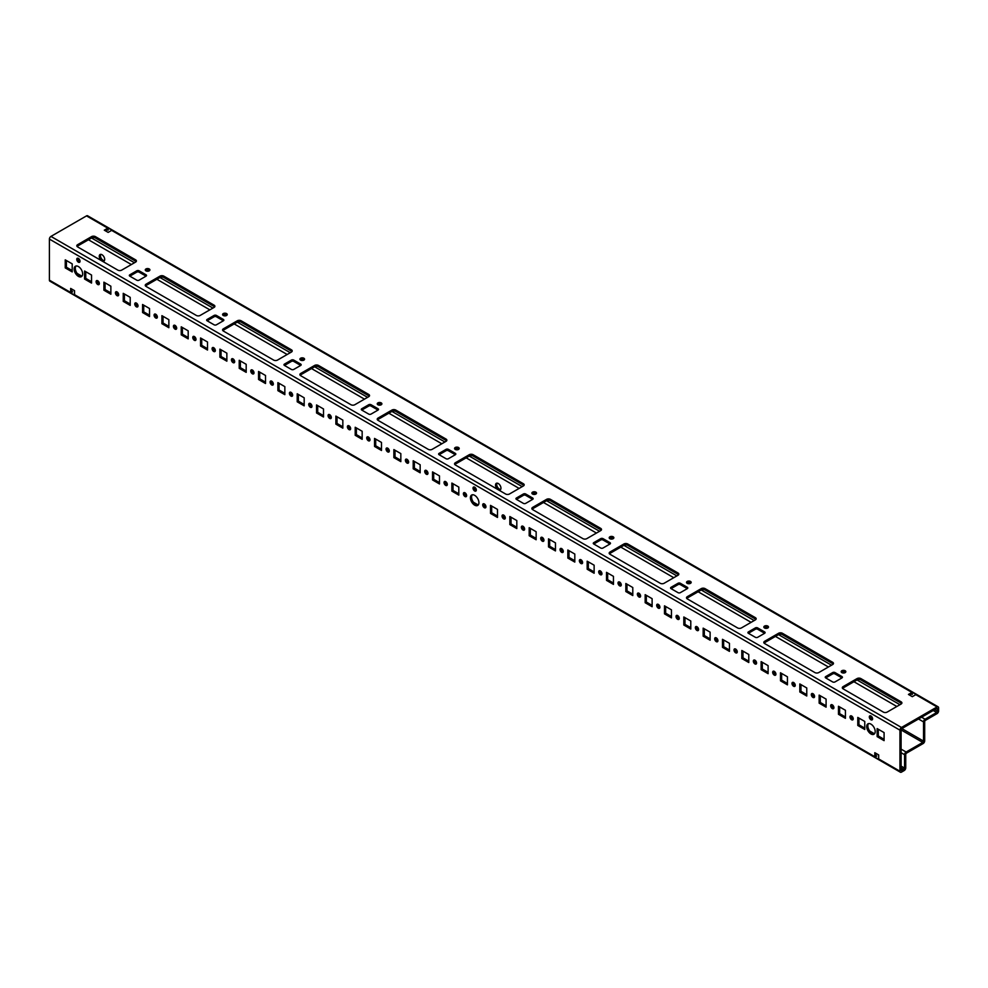 <?xml version="1.0" encoding="UTF-8"?>
<svg xmlns="http://www.w3.org/2000/svg" width="988" height="988" viewBox="0 0 988 988"><rect width="100%" height="100%" fill="white"/><g stroke="black" fill="none" stroke-linecap="round" stroke-linejoin="round"><path stroke-width="1.48" d="M901.871 770.554A1.099 0.63 -60 0 1 901.093 770.109L903.81 769.442L901.093 767.874M74.532 290.657L71.828 289.101L71.828 291.324A1.099 0.63 120 0 0 72.593 291.781L70.716 292.868L74.582 295.091A2.186 1.26 -60 0 1 74.532 294.671L74.532 290.657L70.667 288.422L70.667 292.448A2.186 1.26 120 0 0 70.716 292.868M936.661 708.507A1.099 0.63 -60 0 1 937.439 708.952L936.661 708.507L901.871 728.588L923.521 741.086L923.521 721.895L918.494 718.992M912.307 694.441L911.541 693.996A1.099 0.63 -60 0 1 912.307 694.441L912.307 692.267L916.172 694.49A2.186 1.26 120 0 0 915.79 694.663L912.307 696.676L908.441 694.441L911.924 692.427A2.186 1.26 -60 0 1 912.307 692.267M905.737 767.874L905.737 754.486A1.099 0.63 -60 0 1 906.515 753.14L923.138 743.544A2.186 1.26 120 0 0 924.682 740.864L924.682 721.672A1.099 0.63 -60 0 1 925.46 720.326L937.056 713.632A2.186 1.26 120 0 0 938.6 710.952L938.6 707.828A2.186 1.26 120 0 0 938.143 706.828A2.186 1.26 120 0 0 937.056 706.939L901.488 727.477A2.186 1.26 120 0 0 899.945 730.157L899.945 771.22A2.186 1.26 120 0 0 900.389 772.221A2.186 1.26 120 0 0 901.488 772.11L904.193 770.554A2.186 1.26 120 0 0 905.737 767.874M901.093 749.126L906.12 752.029L922.755 742.433L901.093 729.934L901.093 770.109M906.12 752.029A2.186 1.26 120 0 0 904.576 754.709L901.093 752.695M901.093 766.083L904.576 768.096L904.576 754.709M904.576 768.096A1.099 0.63 -60 0 1 903.81 769.442M901.093 729.934A1.099 0.63 -60 0 1 901.871 728.588M934.734 709.619L937.439 711.175L937.439 708.952M937.439 711.175A1.099 0.63 -60 0 1 936.661 712.521L933.191 710.508M921.594 717.202L925.064 719.215L936.661 712.521M925.064 719.215A2.186 1.26 120 0 0 923.521 721.895M923.521 741.086A1.099 0.63 -60 0 1 922.755 742.433M900.389 772.221L49.857 281.172A2.186 1.26 -60 0 1 49.4 280.172L70.667 292.448M899.945 730.157L49.4 239.096L49.4 280.172M49.4 239.096A2.186 1.26 -60 0 1 50.944 236.416L901.488 727.477M108.161 230.167L107.396 229.722A1.099 0.63 -60 0 1 108.161 230.167L108.161 227.993L112.027 230.229A2.186 1.26 120 0 0 111.644 230.389L108.161 232.402L104.296 230.167L107.778 228.166L86.512 215.89L50.944 236.416M86.512 215.89A2.186 1.26 -60 0 1 87.611 215.779L938.143 706.828M500.657 489.455A3.829 2.211 60 0 1 497.495 487.072A3.829 2.211 60 0 1 497.013 483.144M104.382 260.671A3.829 2.211 60 0 1 101.221 258.288A3.829 2.211 60 0 1 100.739 254.348M277.505 360.077L291.423 352.037A2.729 1.581 0 0 0 292.213 350.925A2.729 1.581 0 0 0 291.423 349.814L241.158 320.791A2.729 1.581 0 0 0 237.293 320.791L223.374 328.831A2.729 1.581 0 0 0 222.572 329.943A2.729 1.581 0 0 0 223.374 331.054L273.639 360.077A2.729 1.581 0 0 0 277.505 360.077M200.181 315.431L214.1 307.404A2.729 1.581 0 0 0 214.89 306.28A2.729 1.581 0 0 0 214.1 305.168L163.835 276.146A2.729 1.581 0 0 0 159.97 276.146L146.051 284.186A2.729 1.581 0 0 0 145.248 285.297A2.729 1.581 0 0 0 146.051 286.421L196.316 315.431A2.729 1.581 0 0 0 200.181 315.431M899.945 704.703L857.028 679.929L857.028 678.595L843.11 686.623A2.729 1.581 180 0 0 842.307 687.747A2.729 1.581 180 0 0 843.11 688.858L883.309 712.076A2.729 1.581 180 0 0 887.187 712.076L901.093 704.036A2.729 1.581 180 0 0 901.896 702.925A2.729 1.581 180 0 0 901.093 701.801L860.894 678.595L860.894 679.929A2.729 1.581 0 0 0 857.028 679.929L843.11 687.969A2.729 1.581 0 0 0 842.566 688.414M857.028 678.595A2.729 1.581 180 0 1 860.894 678.595M216.409 324.805L223.374 320.791L216.409 316.778A1.643 0.951 0 0 0 214.1 316.778L207.134 320.791L214.1 324.805A1.643 0.951 180 0 0 216.409 324.805M207.134 320.791A1.643 0.951 180 0 1 206.653 320.124A1.643 0.951 180 0 1 207.134 319.457L207.134 320.791M214.1 316.778L214.1 315.431L207.134 319.457M214.1 315.431A1.643 0.951 180 0 1 216.409 315.431L216.409 316.778M223.374 319.457A1.643 0.951 180 0 1 223.856 320.124A1.643 0.951 180 0 1 223.374 320.791L223.374 319.457L216.409 315.431M223.276 315.493A2.322 1.346 0 0 0 225.807 315.777A2.322 1.346 0 0 0 227.24 314.542A2.322 1.346 0 0 0 224.918 313.196A2.322 1.346 0 0 0 222.596 314.542A2.322 1.346 0 0 0 223.276 315.493M145.952 270.848A2.322 1.346 0 0 0 148.484 271.144A2.322 1.346 0 0 0 149.917 269.897A2.322 1.346 0 0 0 147.595 268.563A2.322 1.346 0 0 0 145.273 269.897A2.322 1.346 0 0 0 145.952 270.848M139.098 280.172L146.051 276.146L139.098 272.132A1.643 0.951 0 0 0 136.776 272.132L129.811 276.146L136.776 280.172A1.643 0.951 180 0 0 139.098 280.172M129.811 276.146A1.643 0.951 180 0 1 129.329 275.479A1.643 0.951 180 0 1 129.811 274.812L129.811 276.146M136.776 272.132L136.776 270.798L129.811 274.812M136.776 270.798A1.643 0.951 180 0 1 139.098 270.798L139.098 272.132M146.051 274.812A1.643 0.951 180 0 1 146.533 275.479A1.643 0.951 180 0 1 146.051 276.146L146.051 274.812L139.098 270.798M134.454 262.759L91.538 237.984L91.538 236.638L77.62 244.678A2.729 1.581 180 0 0 76.817 245.79A2.729 1.581 180 0 0 77.62 246.914L117.831 270.119A2.729 1.581 180 0 0 121.697 270.119L135.615 262.092A2.729 1.581 180 0 0 136.418 260.968A2.729 1.581 180 0 0 135.615 259.856L95.404 236.638L95.404 237.984A2.729 1.581 0 0 0 91.538 237.984L77.62 246.012A2.729 1.581 0 0 0 77.076 246.469M91.538 236.638A2.729 1.581 180 0 1 95.404 236.638M300.599 360.126A2.322 1.346 0 0 0 303.131 360.422A2.322 1.346 0 0 0 304.563 359.187A2.322 1.346 0 0 0 302.242 357.841A2.322 1.346 0 0 0 299.92 359.187A2.322 1.346 0 0 0 300.599 360.126M377.922 404.771A2.322 1.346 0 0 0 380.454 405.068A2.322 1.346 0 0 0 381.887 403.82A2.322 1.346 0 0 0 379.565 402.486A2.322 1.346 0 0 0 377.243 403.82A2.322 1.346 0 0 0 377.922 404.771M455.246 449.416A2.322 1.346 0 0 0 457.777 449.701A2.322 1.346 0 0 0 459.21 448.466A2.322 1.346 0 0 0 456.888 447.119A2.322 1.346 0 0 0 454.566 448.466A2.322 1.346 0 0 0 455.246 449.416M532.569 494.049A2.322 1.346 0 0 0 535.101 494.346A2.322 1.346 0 0 0 536.533 493.111A2.322 1.346 0 0 0 534.212 491.765A2.322 1.346 0 0 0 531.89 493.111A2.322 1.346 0 0 0 532.569 494.049M609.88 538.695A2.322 1.346 0 0 0 612.424 538.991A2.322 1.346 0 0 0 613.857 537.744A2.322 1.346 0 0 0 611.535 536.41A2.322 1.346 0 0 0 609.201 537.744A2.322 1.346 0 0 0 609.88 538.695M687.203 583.34A2.322 1.346 0 0 0 689.735 583.624A2.322 1.346 0 0 0 691.18 582.389A2.322 1.346 0 0 0 688.846 581.043A2.322 1.346 0 0 0 686.524 582.389A2.322 1.346 0 0 0 687.203 583.34M764.527 627.985A2.322 1.346 0 0 0 767.059 628.269A2.322 1.346 0 0 0 768.491 627.034A2.322 1.346 0 0 0 766.169 625.688A2.322 1.346 0 0 0 763.848 627.034A2.322 1.346 0 0 0 764.527 627.985M841.85 672.618A2.322 1.346 0 0 0 844.382 672.914A2.322 1.346 0 0 0 845.814 671.667A2.322 1.346 0 0 0 843.493 670.333A2.322 1.346 0 0 0 841.171 671.667A2.322 1.346 0 0 0 841.85 672.618M284.458 365.437L291.423 369.45A1.643 0.951 180 0 0 293.732 369.45L300.698 365.437L293.732 361.41A1.643 0.951 0 0 0 291.423 361.41L284.458 365.437A1.643 0.951 180 0 1 283.976 364.757A1.643 0.951 180 0 1 284.458 364.09L284.458 365.437M291.423 361.41L291.423 360.077L284.458 364.09M291.423 360.077A1.643 0.951 180 0 1 293.732 360.077L293.732 361.41M300.698 364.09A1.643 0.951 180 0 1 301.179 364.757A1.643 0.951 180 0 1 300.698 365.437L300.698 364.09L293.732 360.077M361.781 410.069L368.734 414.096A1.643 0.951 180 0 0 371.056 414.096L378.021 410.069L371.056 406.056A1.643 0.951 0 0 0 368.734 406.056L361.781 410.069A1.643 0.951 180 0 1 361.299 409.403A1.643 0.951 180 0 1 361.781 408.736L361.781 410.069M368.734 406.056L368.734 404.722L361.781 408.736M368.734 404.722A1.643 0.951 180 0 1 371.056 404.722L371.056 406.056M378.021 408.736A1.643 0.951 180 0 1 378.503 409.403A1.643 0.951 180 0 1 378.021 410.069L378.021 408.736L371.056 404.722M439.104 454.715L446.057 458.728A1.643 0.951 180 0 0 448.379 458.728L455.345 454.715L448.379 450.701A1.643 0.951 0 0 0 446.057 450.701L439.104 454.715A1.643 0.951 180 0 1 438.623 454.048A1.643 0.951 180 0 1 439.104 453.381L439.104 454.715M446.057 450.701L446.057 449.355L439.104 453.381M446.057 449.355A1.643 0.951 180 0 1 448.379 449.355L448.379 450.701M455.345 453.381A1.643 0.951 180 0 1 455.814 454.048A1.643 0.951 180 0 1 455.345 454.715L455.345 453.381L448.379 449.355M516.428 499.36L523.381 503.374A1.643 0.951 180 0 0 525.702 503.374L532.656 499.36L525.702 495.334A1.643 0.951 0 0 0 523.381 495.334L516.428 499.36A1.643 0.951 180 0 1 515.946 498.693A1.643 0.951 180 0 1 516.428 498.014L516.428 499.36M523.381 495.334L523.381 494L516.428 498.014M523.381 494A1.643 0.951 180 0 1 525.702 494L525.702 495.334M532.656 498.014A1.643 0.951 180 0 1 533.137 498.693A1.643 0.951 180 0 1 532.656 499.36L532.656 498.014L525.702 494M593.751 543.993L600.704 548.019A1.643 0.951 180 0 0 603.026 548.019L609.979 543.993L603.026 539.979A1.643 0.951 0 0 0 600.704 539.979L593.751 543.993A1.643 0.951 180 0 1 593.269 543.326A1.643 0.951 180 0 1 593.751 542.659L593.751 543.993M600.704 539.979L600.704 538.645L593.751 542.659M600.704 538.645A1.643 0.951 180 0 1 603.026 538.645L603.026 539.979M609.979 542.659A1.643 0.951 180 0 1 610.461 543.326A1.643 0.951 180 0 1 609.979 543.993L609.979 542.659L603.026 538.645M671.062 588.638L678.027 592.652A1.643 0.951 180 0 0 680.349 592.652L687.302 588.638L680.349 584.624A1.643 0.951 0 0 0 678.027 584.624L671.062 588.638A1.643 0.951 180 0 1 670.58 587.971A1.643 0.951 180 0 1 671.062 587.304L671.062 588.638M678.027 584.624L678.027 583.278L671.062 587.304M678.027 583.278A1.643 0.951 180 0 1 680.349 583.278L680.349 584.624M687.302 587.304A1.643 0.951 180 0 1 687.784 587.971A1.643 0.951 180 0 1 687.302 588.638L687.302 587.304L680.349 583.278M748.385 633.283L755.351 637.297A1.643 0.951 180 0 0 757.673 637.297L764.626 633.283L757.673 629.257A1.643 0.951 0 0 0 755.351 629.257L748.385 633.283A1.643 0.951 180 0 1 747.904 632.616A1.643 0.951 180 0 1 748.385 631.937L748.385 633.283M755.351 629.257L755.351 627.923L748.385 631.937M755.351 627.923A1.643 0.951 180 0 1 757.673 627.923L757.673 629.257M764.626 631.937A1.643 0.951 180 0 1 765.107 632.616A1.643 0.951 180 0 1 764.626 633.283L764.626 631.937L757.673 627.923M825.709 677.916L832.674 681.942A1.643 0.951 180 0 0 834.984 681.942L841.949 677.916L834.984 673.902A1.643 0.951 0 0 0 832.674 673.902L825.709 677.916A1.643 0.951 180 0 1 825.227 677.249A1.643 0.951 180 0 1 825.709 676.582L825.709 677.916M832.674 673.902L832.674 672.569L825.709 676.582M832.674 672.569A1.643 0.951 180 0 1 834.984 672.569L834.984 673.902M841.949 676.582A1.643 0.951 180 0 1 842.431 677.249A1.643 0.951 180 0 1 841.949 677.916L841.949 676.582L834.984 672.569M350.95 404.722A2.729 1.581 0 0 0 354.816 404.722L368.734 396.682A2.729 1.581 0 0 0 369.537 395.571A2.729 1.581 0 0 0 368.734 394.447L318.482 365.437A2.729 1.581 0 0 0 314.616 365.437L300.698 373.464A2.729 1.581 0 0 0 299.895 374.588A2.729 1.581 0 0 0 300.698 375.699L350.95 404.722M428.273 449.355A2.729 1.581 0 0 0 432.139 449.355L446.057 441.327A2.729 1.581 0 0 0 446.86 440.203A2.729 1.581 0 0 0 446.057 439.092L395.805 410.069A2.729 1.581 0 0 0 391.94 410.069L378.021 418.109A2.729 1.581 0 0 0 377.218 419.221A2.729 1.581 0 0 0 378.021 420.345L428.273 449.355M505.597 494A2.729 1.581 0 0 0 509.462 494L523.381 485.96A2.729 1.581 0 0 0 524.183 484.849A2.729 1.581 0 0 0 523.381 483.737L473.129 454.715A2.729 1.581 0 0 0 469.263 454.715L455.345 462.755A2.729 1.581 0 0 0 454.542 463.866A2.729 1.581 0 0 0 455.345 464.978L505.597 494M582.92 538.645A2.729 1.581 0 0 0 586.786 538.645L600.704 530.605A2.729 1.581 0 0 0 601.507 529.494A2.729 1.581 0 0 0 600.704 528.37L550.44 499.36A2.729 1.581 0 0 0 546.574 499.36L532.656 507.387A2.729 1.581 0 0 0 531.865 508.511A2.729 1.581 0 0 0 532.656 509.623L582.92 538.645M660.243 583.278A2.729 1.581 0 0 0 664.109 583.278L678.027 575.251A2.729 1.581 0 0 0 678.83 574.127A2.729 1.581 0 0 0 678.027 573.015L627.763 543.993A2.729 1.581 0 0 0 623.897 543.993L609.979 552.033A2.729 1.581 0 0 0 609.176 553.144A2.729 1.581 0 0 0 609.979 554.268L660.243 583.278M737.567 627.923A2.729 1.581 0 0 0 741.432 627.923L755.351 619.884A2.729 1.581 0 0 0 756.153 618.772A2.729 1.581 0 0 0 755.351 617.661L705.086 588.638A2.729 1.581 0 0 0 701.221 588.638L687.302 596.678A2.729 1.581 0 0 0 686.499 597.789A2.729 1.581 0 0 0 687.302 598.901L737.567 627.923M814.89 672.569A2.729 1.581 0 0 0 818.756 672.569L832.674 664.529A2.729 1.581 0 0 0 833.464 663.417A2.729 1.581 0 0 0 832.674 662.293L782.41 633.283A2.729 1.581 0 0 0 778.544 633.283L764.626 641.311A2.729 1.581 0 0 0 763.823 642.435A2.729 1.581 0 0 0 764.626 643.546L814.89 672.569M474.672 490.987A2.322 1.346 -120 0 0 475.833 491.098A2.322 1.346 -120 0 0 475.833 488.418A2.322 1.346 -120 0 0 473.511 487.072A2.322 1.346 -120 0 0 473.153 488.937A2.322 1.346 -120 0 0 474.672 490.987M78.398 262.203A2.322 1.346 -120 0 0 79.559 262.314A2.322 1.346 -120 0 0 79.559 259.634A2.322 1.346 -120 0 0 77.237 258.288A2.322 1.346 -120 0 0 76.879 260.153A2.322 1.346 -120 0 0 78.398 262.203M870.947 733.948A6.014 3.47 -120 0 0 873.948 734.245A6.014 3.47 -120 0 0 873.948 727.304A6.014 3.47 -120 0 0 867.933 723.834A6.014 3.47 -120 0 0 867.019 728.65A6.014 3.47 -120 0 0 870.947 733.948M474.672 505.164A6.014 3.47 -120 0 0 477.673 505.461A6.014 3.47 -120 0 0 477.673 498.508A6.014 3.47 -120 0 0 471.659 495.037A6.014 3.47 -120 0 0 470.745 499.866A6.014 3.47 -120 0 0 474.672 505.164M78.398 276.368A6.014 3.47 -120 0 0 81.399 276.677A6.014 3.47 -120 0 0 81.399 269.724A6.014 3.47 -120 0 0 75.384 266.254A6.014 3.47 -120 0 0 74.471 271.07A6.014 3.47 -120 0 0 78.398 276.368M91.538 275.034L84.585 271.021L84.585 279.048L91.538 283.074L91.538 275.034M72.21 263.87L65.245 259.856L65.245 267.896L72.21 271.91L72.21 263.87M97.726 284.495A2.297 1.321 -120 0 0 98.874 284.618A2.297 1.321 -120 0 0 98.874 281.963A2.297 1.321 -120 0 0 96.577 280.629A2.297 1.321 -120 0 0 96.231 282.469A2.297 1.321 -120 0 0 97.726 284.495M878.678 754.931L874.812 752.695L874.812 756.709A2.186 1.26 120 0 0 874.862 757.129L878.727 759.364A2.186 1.26 -60 0 1 878.678 758.945L878.678 754.931L875.973 753.362L875.973 755.598A1.099 0.63 120 0 0 876.739 756.042L874.862 757.129M117.053 295.659A2.297 1.321 -120 0 0 118.202 295.77A2.297 1.321 -120 0 0 118.202 293.115A2.297 1.321 -120 0 0 115.905 291.793A2.297 1.321 -120 0 0 115.559 293.634A2.297 1.321 -120 0 0 117.053 295.659M136.381 306.823A2.297 1.321 -120 0 0 137.53 306.935A2.297 1.321 -120 0 0 137.53 304.279A2.297 1.321 -120 0 0 135.245 302.958A2.297 1.321 -120 0 0 134.887 304.798A2.297 1.321 -120 0 0 136.381 306.823M155.721 317.975A2.297 1.321 -120 0 0 156.87 318.099A2.297 1.321 -120 0 0 156.87 315.444A2.297 1.321 -120 0 0 154.573 314.11A2.297 1.321 -120 0 0 154.214 315.95A2.297 1.321 -120 0 0 155.721 317.975M175.049 329.14A2.297 1.321 -120 0 0 176.197 329.251A2.297 1.321 -120 0 0 176.197 326.596A2.297 1.321 -120 0 0 173.9 325.274A2.297 1.321 -120 0 0 173.542 327.114A2.297 1.321 -120 0 0 175.049 329.14M194.377 340.304A2.297 1.321 -120 0 0 195.525 340.415A2.297 1.321 -120 0 0 195.525 337.76A2.297 1.321 -120 0 0 193.228 336.439A2.297 1.321 -120 0 0 192.882 338.279A2.297 1.321 -120 0 0 194.377 340.304M213.704 351.456A2.297 1.321 -120 0 0 214.853 351.58A2.297 1.321 -120 0 0 214.853 348.925A2.297 1.321 -120 0 0 212.556 347.591A2.297 1.321 -120 0 0 212.21 349.431A2.297 1.321 -120 0 0 213.704 351.456M233.044 362.621A2.297 1.321 -120 0 0 234.193 362.732A2.297 1.321 -120 0 0 234.193 360.077A2.297 1.321 -120 0 0 231.896 358.755A2.297 1.321 -120 0 0 231.538 360.595A2.297 1.321 -120 0 0 233.044 362.621M252.372 373.785A2.297 1.321 -120 0 0 253.521 373.896A2.297 1.321 -120 0 0 253.521 371.241A2.297 1.321 -120 0 0 251.224 369.92A2.297 1.321 -120 0 0 250.866 371.76A2.297 1.321 -120 0 0 252.372 373.785M271.7 384.937A2.297 1.321 -120 0 0 272.849 385.061A2.297 1.321 -120 0 0 272.849 382.405A2.297 1.321 -120 0 0 270.551 381.072A2.297 1.321 -120 0 0 270.206 382.912A2.297 1.321 -120 0 0 271.7 384.937M291.028 396.102A2.297 1.321 -120 0 0 292.176 396.213A2.297 1.321 -120 0 0 292.176 393.57A2.297 1.321 -120 0 0 289.879 392.236A2.297 1.321 -120 0 0 289.533 394.076A2.297 1.321 -120 0 0 291.028 396.102M310.356 407.266A2.297 1.321 -120 0 0 311.504 407.377A2.297 1.321 -120 0 0 311.504 404.722A2.297 1.321 -120 0 0 309.207 403.4A2.297 1.321 -120 0 0 308.861 405.241A2.297 1.321 -120 0 0 310.356 407.266M329.696 418.418A2.297 1.321 -120 0 0 330.844 418.541A2.297 1.321 -120 0 0 330.844 415.886A2.297 1.321 -120 0 0 328.547 414.552A2.297 1.321 -120 0 0 328.189 416.393A2.297 1.321 -120 0 0 329.696 418.418M349.023 429.582A2.297 1.321 -120 0 0 350.172 429.694A2.297 1.321 -120 0 0 350.172 427.051A2.297 1.321 -120 0 0 347.875 425.717A2.297 1.321 -120 0 0 347.517 427.557A2.297 1.321 -120 0 0 349.023 429.582M368.351 440.747A2.297 1.321 -120 0 0 369.5 440.858A2.297 1.321 -120 0 0 369.5 438.203A2.297 1.321 -120 0 0 367.203 436.881A2.297 1.321 -120 0 0 366.857 438.721A2.297 1.321 -120 0 0 368.351 440.747M387.679 451.899A2.297 1.321 -120 0 0 388.827 452.022A2.297 1.321 -120 0 0 388.827 449.367A2.297 1.321 -120 0 0 386.53 448.046A2.297 1.321 -120 0 0 386.185 449.886A2.297 1.321 -120 0 0 387.679 451.899M407.019 463.063A2.297 1.321 -120 0 0 408.155 463.174A2.297 1.321 -120 0 0 408.155 460.531A2.297 1.321 -120 0 0 405.87 459.198A2.297 1.321 -120 0 0 405.512 461.038A2.297 1.321 -120 0 0 407.019 463.063M426.347 474.228A2.297 1.321 -120 0 0 427.495 474.339A2.297 1.321 -120 0 0 427.495 471.684A2.297 1.321 -120 0 0 425.198 470.362A2.297 1.321 -120 0 0 424.84 472.202A2.297 1.321 -120 0 0 426.347 474.228M445.674 485.38A2.297 1.321 -120 0 0 446.823 485.503A2.297 1.321 -120 0 0 446.823 482.848A2.297 1.321 -120 0 0 444.526 481.526A2.297 1.321 -120 0 0 444.168 483.367A2.297 1.321 -120 0 0 445.674 485.38M465.002 496.544A2.297 1.321 -120 0 0 466.151 496.655A2.297 1.321 -120 0 0 466.151 494.012A2.297 1.321 -120 0 0 463.854 492.679A2.297 1.321 -120 0 0 463.508 494.519A2.297 1.321 -120 0 0 465.002 496.544M484.33 507.709A2.297 1.321 -120 0 0 485.479 507.82A2.297 1.321 -120 0 0 485.479 505.164A2.297 1.321 -120 0 0 483.181 503.843A2.297 1.321 -120 0 0 482.836 505.683A2.297 1.321 -120 0 0 484.33 507.709M503.67 518.861A2.297 1.321 -120 0 0 504.819 518.984A2.297 1.321 -120 0 0 504.819 516.329A2.297 1.321 -120 0 0 502.522 515.007A2.297 1.321 -120 0 0 502.163 516.848A2.297 1.321 -120 0 0 503.67 518.861M522.998 530.025A2.297 1.321 -120 0 0 524.146 530.136A2.297 1.321 -120 0 0 524.146 527.493A2.297 1.321 -120 0 0 521.849 526.159A2.297 1.321 -120 0 0 521.491 528A2.297 1.321 -120 0 0 522.998 530.025M542.326 541.189A2.297 1.321 -120 0 0 543.474 541.301A2.297 1.321 -120 0 0 543.474 538.645A2.297 1.321 -120 0 0 541.177 537.324A2.297 1.321 -120 0 0 540.831 539.164A2.297 1.321 -120 0 0 542.326 541.189M561.653 552.341A2.297 1.321 -120 0 0 562.802 552.465A2.297 1.321 -120 0 0 562.802 549.81A2.297 1.321 -120 0 0 560.505 548.488A2.297 1.321 -120 0 0 560.159 550.328A2.297 1.321 -120 0 0 561.653 552.341M580.981 563.506A2.297 1.321 -120 0 0 582.13 563.617A2.297 1.321 -120 0 0 582.13 560.974A2.297 1.321 -120 0 0 579.845 559.64A2.297 1.321 -120 0 0 579.487 561.48A2.297 1.321 -120 0 0 580.981 563.506M600.321 574.67A2.297 1.321 -120 0 0 601.47 574.781A2.297 1.321 -120 0 0 601.47 572.126A2.297 1.321 -120 0 0 599.173 570.805A2.297 1.321 -120 0 0 598.814 572.645A2.297 1.321 -120 0 0 600.321 574.67M619.649 585.822A2.297 1.321 -120 0 0 620.797 585.946A2.297 1.321 -120 0 0 620.797 583.291A2.297 1.321 -120 0 0 618.5 581.969A2.297 1.321 -120 0 0 618.142 583.809A2.297 1.321 -120 0 0 619.649 585.822M638.977 596.987A2.297 1.321 -120 0 0 640.125 597.098A2.297 1.321 -120 0 0 640.125 594.455A2.297 1.321 -120 0 0 637.828 593.121A2.297 1.321 -120 0 0 637.482 594.961A2.297 1.321 -120 0 0 638.977 596.987M658.304 608.151A2.297 1.321 -120 0 0 659.453 608.262A2.297 1.321 -120 0 0 659.453 605.607A2.297 1.321 -120 0 0 657.156 604.286A2.297 1.321 -120 0 0 656.81 606.126A2.297 1.321 -120 0 0 658.304 608.151M677.645 619.303A2.297 1.321 -120 0 0 678.793 619.427A2.297 1.321 -120 0 0 678.793 616.771A2.297 1.321 -120 0 0 676.496 615.45A2.297 1.321 -120 0 0 676.138 617.29A2.297 1.321 -120 0 0 677.645 619.303M696.972 630.468A2.297 1.321 -120 0 0 698.121 630.579A2.297 1.321 -120 0 0 698.121 627.936A2.297 1.321 -120 0 0 695.824 626.602A2.297 1.321 -120 0 0 695.466 628.442A2.297 1.321 -120 0 0 696.972 630.468M716.3 641.632A2.297 1.321 -120 0 0 717.449 641.743A2.297 1.321 -120 0 0 717.449 639.088A2.297 1.321 -120 0 0 715.151 637.766A2.297 1.321 -120 0 0 714.806 639.606A2.297 1.321 -120 0 0 716.3 641.632M735.628 652.784A2.297 1.321 -120 0 0 736.776 652.907A2.297 1.321 -120 0 0 736.776 650.252A2.297 1.321 -120 0 0 734.479 648.931A2.297 1.321 -120 0 0 734.133 650.771A2.297 1.321 -120 0 0 735.628 652.784M754.956 663.948A2.297 1.321 -120 0 0 756.104 664.06A2.297 1.321 -120 0 0 756.104 661.417A2.297 1.321 -120 0 0 753.807 660.083A2.297 1.321 -120 0 0 753.461 661.923A2.297 1.321 -120 0 0 754.956 663.948M774.296 675.113A2.297 1.321 -120 0 0 775.444 675.224A2.297 1.321 -120 0 0 775.444 672.569A2.297 1.321 -120 0 0 773.147 671.247A2.297 1.321 -120 0 0 772.789 673.087A2.297 1.321 -120 0 0 774.296 675.113M793.623 686.265A2.297 1.321 -120 0 0 794.772 686.388A2.297 1.321 -120 0 0 794.772 683.733A2.297 1.321 -120 0 0 792.475 682.412A2.297 1.321 -120 0 0 792.117 684.252A2.297 1.321 -120 0 0 793.623 686.265M812.951 697.429A2.297 1.321 -120 0 0 814.1 697.54A2.297 1.321 -120 0 0 814.1 694.897A2.297 1.321 -120 0 0 811.803 693.564A2.297 1.321 -120 0 0 811.457 695.404A2.297 1.321 -120 0 0 812.951 697.429M832.279 708.594A2.297 1.321 -120 0 0 833.427 708.705A2.297 1.321 -120 0 0 833.427 706.05A2.297 1.321 -120 0 0 831.13 704.728A2.297 1.321 -120 0 0 830.785 706.568A2.297 1.321 -120 0 0 832.279 708.594M851.619 719.746A2.297 1.321 -120 0 0 852.755 719.869A2.297 1.321 -120 0 0 852.755 717.214A2.297 1.321 -120 0 0 850.47 715.892A2.297 1.321 -120 0 0 850.112 717.733A2.297 1.321 -120 0 0 851.619 719.746M110.866 294.226L110.866 286.199L103.913 282.173L103.913 290.213L110.866 294.226M130.206 305.391L130.206 297.351L123.241 293.337L123.241 301.377L130.206 305.391M149.534 316.555L149.534 308.515L142.568 304.502L142.568 312.529L149.534 316.555M168.862 327.707L168.862 319.68L161.909 315.654L161.909 323.694L168.862 327.707M188.189 338.872L188.189 330.832L181.236 326.818L181.236 334.858L188.189 338.872M207.517 350.036L207.517 341.996L200.564 337.982L200.564 346.01L207.517 350.036M226.857 361.188L226.857 353.161L219.892 349.135L219.892 357.174L226.857 361.188M246.185 372.353L246.185 364.313L239.22 360.299L239.22 368.339L246.185 372.353M265.513 383.517L265.513 375.477L258.56 371.463L258.56 379.491L265.513 383.517M284.84 394.669L284.84 386.641L277.887 382.615L277.887 390.655L284.84 394.669M304.181 405.833L304.181 397.794L297.215 393.78L297.215 401.82L304.181 405.833M323.508 416.998L323.508 408.958L316.543 404.944L316.543 412.972L323.508 416.998M342.836 428.15L342.836 420.122L335.883 416.096L335.883 424.136L342.836 428.15M362.164 439.314L362.164 431.274L355.211 427.261L355.211 435.3L362.164 439.314M381.492 450.479L381.492 442.439L374.538 438.425L374.538 446.453L381.492 450.479M400.832 461.631L400.832 453.603L393.866 449.577L393.866 457.617L400.832 461.631M420.159 472.795L420.159 464.755L413.194 460.741L413.194 468.781L420.159 472.795M439.487 483.959L439.487 475.92L432.534 471.906L432.534 479.933L439.487 483.959M458.815 495.112L458.815 487.084L451.862 483.058L451.862 491.098L458.815 495.112M497.483 517.44L497.483 509.4L490.517 505.387L490.517 513.414L497.483 517.44M516.81 528.592L516.81 520.565L509.845 516.539L509.845 524.579L516.81 528.592M536.138 539.757L536.138 531.717L529.185 527.703L529.185 535.743L536.138 539.757M555.466 550.921L555.466 542.881L548.513 538.868L548.513 546.895L555.466 550.921M574.806 562.073L574.806 554.046L567.841 550.02L567.841 558.059L574.806 562.073M594.134 573.238L594.134 565.198L587.168 561.184L587.168 569.224L594.134 573.238M613.462 584.402L613.462 576.362L606.509 572.348L606.509 580.376L613.462 584.402M632.789 595.554L632.789 587.527L625.836 583.5L625.836 591.54L632.789 595.554M652.117 606.718L652.117 598.679L645.164 594.665L645.164 602.705L652.117 606.718M671.457 617.883L671.457 609.843L664.492 605.829L664.492 613.857L671.457 617.883M690.785 629.035L690.785 621.007L683.82 616.981L683.82 625.021L690.785 629.035M710.113 640.199L710.113 632.159L703.16 628.146L703.16 636.186L710.113 640.199M729.44 651.364L729.44 643.324L722.487 639.31L722.487 647.338L729.44 651.364M748.78 662.516L748.78 654.488L741.815 650.462L741.815 658.502L748.78 662.516M768.108 673.68L768.108 665.64L761.143 661.627L761.143 669.666L768.108 673.68M787.436 684.845L787.436 676.805L780.483 672.791L780.483 680.818L787.436 684.845M806.764 695.997L806.764 687.969L799.811 683.943L799.811 691.983L806.764 695.997M826.091 707.161L826.091 699.121L819.138 695.107L819.138 703.147L826.091 707.161M845.432 718.325L845.432 710.286L838.466 706.272L838.466 714.299L845.432 718.325M864.759 729.477L864.759 721.45L857.794 717.424L857.794 725.464L864.759 729.477M884.087 740.642L884.087 732.602L877.134 728.588L877.134 736.628L884.087 740.642M870.947 719.77A2.322 1.346 -120 0 0 872.108 719.894A2.322 1.346 -120 0 0 872.108 717.202A2.322 1.346 -120 0 0 869.786 715.868A2.322 1.346 -120 0 0 869.428 717.72A2.322 1.346 -120 0 0 870.947 719.77M498.211 489.739A3.829 2.211 60 0 1 495.741 486.368A3.829 2.211 60 0 1 496.334 483.317A3.829 2.211 60 0 1 498.248 483.515A3.829 2.211 60 0 1 500.755 486.886A3.829 2.211 60 0 1 500.163 489.949A3.829 2.211 60 0 1 498.285 489.776M101.937 260.956A3.829 2.211 60 0 1 99.467 257.572A3.829 2.211 60 0 1 100.06 254.534A3.829 2.211 60 0 1 101.974 254.719A3.829 2.211 60 0 1 104.481 258.09A3.829 2.211 60 0 1 103.888 261.165A3.829 2.211 60 0 1 102.011 260.993M291.954 351.592A2.729 1.581 0 0 0 291.423 351.148L241.158 322.125A2.729 1.581 0 0 0 237.293 322.125L223.374 330.165A2.729 1.581 0 0 0 222.831 330.61M214.643 306.947A2.729 1.581 0 0 0 214.1 306.502L163.835 277.492A2.729 1.581 0 0 0 159.97 277.492L146.051 285.52A2.729 1.581 0 0 0 145.508 285.977M901.636 703.592A2.729 1.581 0 0 0 901.093 703.147L860.894 679.929M107.396 229.722L105.457 230.834M911.541 693.996L909.602 695.107M226.931 315.209A2.322 1.346 0 0 0 226.561 314.937A2.322 1.346 0 0 0 222.905 315.209M149.608 270.576A2.322 1.346 0 0 0 149.237 270.292A2.322 1.346 0 0 0 145.582 270.576M136.159 261.647A2.729 1.581 0 0 0 135.615 261.19L95.404 237.984M304.255 359.854A2.322 1.346 0 0 0 303.884 359.57A2.322 1.346 0 0 0 300.228 359.854M381.578 404.5A2.322 1.346 0 0 0 381.207 404.216A2.322 1.346 0 0 0 377.552 404.5M458.901 449.132A2.322 1.346 0 0 0 458.531 448.861A2.322 1.346 0 0 0 454.875 449.132M536.225 493.778A2.322 1.346 0 0 0 535.854 493.494A2.322 1.346 0 0 0 532.199 493.778M613.548 538.423A2.322 1.346 0 0 0 613.178 538.139A2.322 1.346 0 0 0 609.51 538.423M690.859 583.056A2.322 1.346 0 0 0 690.489 582.784A2.322 1.346 0 0 0 686.833 583.056M768.182 627.701A2.322 1.346 0 0 0 767.812 627.417A2.322 1.346 0 0 0 764.156 627.701M845.506 672.346A2.322 1.346 0 0 0 845.135 672.062A2.322 1.346 0 0 0 841.48 672.346M369.277 396.237A2.729 1.581 0 0 0 368.734 395.793L318.482 366.77A2.729 1.581 0 0 0 314.616 366.77L300.698 374.81A2.729 1.581 0 0 0 300.154 375.255M446.601 440.883A2.729 1.581 0 0 0 446.057 440.426L395.805 411.416A2.729 1.581 0 0 0 391.94 411.416L378.021 419.443A2.729 1.581 0 0 0 377.478 419.9M523.924 485.516A2.729 1.581 0 0 0 523.381 485.071L473.129 456.048A2.729 1.581 0 0 0 469.263 456.048L455.345 464.088A2.729 1.581 0 0 0 454.801 464.533M601.247 530.161A2.729 1.581 0 0 0 600.704 529.716L550.44 500.694A2.729 1.581 0 0 0 546.574 500.694L532.656 508.734A2.729 1.581 0 0 0 532.124 509.178M678.571 574.806A2.729 1.581 0 0 0 678.027 574.349L627.763 545.339A2.729 1.581 0 0 0 623.897 545.339L609.979 553.366A2.729 1.581 0 0 0 609.435 553.823M755.894 619.439A2.729 1.581 0 0 0 755.351 618.994L705.086 589.984A2.729 1.581 0 0 0 701.221 589.984L687.302 598.012A2.729 1.581 0 0 0 686.759 598.456M833.217 664.084A2.729 1.581 0 0 0 832.674 663.64L782.41 634.617A2.729 1.581 0 0 0 778.544 634.617L764.626 642.657A2.729 1.581 0 0 0 764.082 643.102M474.24 487.01A2.322 1.346 -120 0 0 475.833 490.32A2.322 1.346 -120 0 0 476.253 490.493M77.966 258.226A2.322 1.346 -120 0 0 79.559 261.536A2.322 1.346 -120 0 0 79.979 261.709M868.576 723.587A6.014 3.47 -120 0 0 868.353 728.514A6.014 3.47 -120 0 0 872.108 733.281A6.014 3.47 -120 0 0 874.479 733.812M472.301 494.803A6.014 3.47 -120 0 0 472.079 499.718A6.014 3.47 -120 0 0 475.833 504.485A6.014 3.47 -120 0 0 478.204 505.029M76.027 266.019A6.014 3.47 -120 0 0 75.804 270.934A6.014 3.47 -120 0 0 79.559 275.701A6.014 3.47 -120 0 0 81.93 276.245M85.746 271.688L85.746 278.381L91.538 281.728M66.406 260.523L66.406 267.217L72.21 270.576M97.318 280.567A2.297 1.321 -120 0 0 98.886 283.828A2.297 1.321 -120 0 0 99.294 284.001M116.646 291.732A2.297 1.321 -120 0 0 118.214 294.992A2.297 1.321 -120 0 0 118.622 295.165M135.974 302.896A2.297 1.321 -120 0 0 137.542 306.144A2.297 1.321 -120 0 0 137.962 306.329M155.301 314.048A2.297 1.321 -120 0 0 156.882 317.309A2.297 1.321 -120 0 0 157.29 317.481M174.641 325.213A2.297 1.321 -120 0 0 176.21 328.473A2.297 1.321 -120 0 0 176.617 328.646M193.969 336.377A2.297 1.321 -120 0 0 195.538 339.625A2.297 1.321 -120 0 0 195.945 339.81M213.297 347.529A2.297 1.321 -120 0 0 214.865 350.789A2.297 1.321 -120 0 0 215.285 350.962M232.625 358.693A2.297 1.321 -120 0 0 234.193 361.954A2.297 1.321 -120 0 0 234.613 362.127M251.965 369.858A2.297 1.321 -120 0 0 253.533 373.106A2.297 1.321 -120 0 0 253.941 373.291M271.292 381.01A2.297 1.321 -120 0 0 272.861 384.27A2.297 1.321 -120 0 0 273.268 384.443M290.62 392.174A2.297 1.321 -120 0 0 292.189 395.435A2.297 1.321 -120 0 0 292.596 395.608M309.948 403.339A2.297 1.321 -120 0 0 311.516 406.587A2.297 1.321 -120 0 0 311.936 406.772M329.276 414.491A2.297 1.321 -120 0 0 330.856 417.751A2.297 1.321 -120 0 0 331.264 417.924M348.616 425.655A2.297 1.321 -120 0 0 350.184 428.916A2.297 1.321 -120 0 0 350.592 429.088M367.944 436.82A2.297 1.321 -120 0 0 369.512 440.068A2.297 1.321 -120 0 0 369.92 440.253M387.271 447.972A2.297 1.321 -120 0 0 388.84 451.232A2.297 1.321 -120 0 0 389.247 451.405M406.599 459.136A2.297 1.321 -120 0 0 408.168 462.396A2.297 1.321 -120 0 0 408.587 462.569M425.927 470.3A2.297 1.321 -120 0 0 427.508 473.548A2.297 1.321 -120 0 0 427.915 473.734M445.267 481.452A2.297 1.321 -120 0 0 446.835 484.713A2.297 1.321 -120 0 0 447.243 484.886M464.595 492.617A2.297 1.321 -120 0 0 466.163 495.877A2.297 1.321 -120 0 0 466.571 496.05M483.922 503.781A2.297 1.321 -120 0 0 485.491 507.029A2.297 1.321 -120 0 0 485.911 507.215M503.25 514.933A2.297 1.321 -120 0 0 504.831 518.194A2.297 1.321 -120 0 0 505.239 518.367M522.59 526.098A2.297 1.321 -120 0 0 524.159 529.358A2.297 1.321 -120 0 0 524.566 529.531M541.918 537.262A2.297 1.321 -120 0 0 543.486 540.51A2.297 1.321 -120 0 0 543.894 540.695M561.246 548.414A2.297 1.321 -120 0 0 562.814 551.675A2.297 1.321 -120 0 0 563.222 551.847M580.574 559.579A2.297 1.321 -120 0 0 582.142 562.839A2.297 1.321 -120 0 0 582.562 563.012M599.901 570.743A2.297 1.321 -120 0 0 601.482 574.003A2.297 1.321 -120 0 0 601.89 574.176M619.241 581.895A2.297 1.321 -120 0 0 620.81 585.155A2.297 1.321 -120 0 0 621.217 585.328M638.569 593.059A2.297 1.321 -120 0 0 640.138 596.32A2.297 1.321 -120 0 0 640.545 596.493M657.897 604.224A2.297 1.321 -120 0 0 659.465 607.484A2.297 1.321 -120 0 0 659.885 607.657M677.225 615.376A2.297 1.321 -120 0 0 678.793 618.636A2.297 1.321 -120 0 0 679.213 618.809M696.565 626.54A2.297 1.321 -120 0 0 698.133 629.801A2.297 1.321 -120 0 0 698.541 629.974M715.892 637.705A2.297 1.321 -120 0 0 717.461 640.965A2.297 1.321 -120 0 0 717.868 641.138M735.22 648.869A2.297 1.321 -120 0 0 736.789 652.117A2.297 1.321 -120 0 0 737.196 652.29M754.548 660.021A2.297 1.321 -120 0 0 756.116 663.281A2.297 1.321 -120 0 0 756.536 663.454M773.876 671.185A2.297 1.321 -120 0 0 775.457 674.446A2.297 1.321 -120 0 0 775.864 674.619M793.216 682.35A2.297 1.321 -120 0 0 794.784 685.598A2.297 1.321 -120 0 0 795.192 685.771M812.544 693.502A2.297 1.321 -120 0 0 814.112 696.762A2.297 1.321 -120 0 0 814.52 696.935M831.871 704.666A2.297 1.321 -120 0 0 833.44 707.927A2.297 1.321 -120 0 0 833.847 708.1M851.199 715.831A2.297 1.321 -120 0 0 852.768 719.079A2.297 1.321 -120 0 0 853.187 719.252M105.074 282.852L105.074 289.546L110.866 292.893M124.402 294.004L124.402 300.698L130.206 304.057M143.729 305.168L143.729 311.862L149.534 315.209M163.057 316.333L163.057 323.027L168.862 326.373M182.397 327.485L182.397 334.179L188.189 337.538M201.725 338.649L201.725 345.343L207.517 348.69M221.053 349.814L221.053 356.507L226.857 359.854M240.38 360.966L240.38 367.66L246.185 371.019M259.721 372.13L259.721 378.824L265.513 382.171M279.048 383.295L279.048 389.988L284.84 393.335M298.376 394.447L298.376 401.14L304.181 404.5M317.704 405.611L317.704 412.305L323.508 415.652M337.031 416.775L337.031 423.469L342.836 426.816M356.372 427.928L356.372 434.621L362.164 437.98M375.699 439.092L375.699 445.786L381.492 449.132M395.027 450.256L395.027 456.95L400.832 460.297M414.355 461.408L414.355 468.102L420.159 471.461M433.695 472.573L433.695 479.266L439.487 482.613M453.023 483.737L453.023 490.431L458.815 493.778M491.678 506.054L491.678 512.747L497.483 516.094M511.006 517.218L511.006 523.912L516.81 527.259M530.346 528.37L530.346 535.076L536.138 538.423M549.674 539.534L549.674 546.228L555.466 549.575M569.002 550.699L569.002 557.393L574.806 560.739M588.329 561.851L588.329 568.557L594.134 571.904M607.657 573.015L607.657 579.709L613.462 583.056M626.997 584.18L626.997 590.873L632.789 594.22M646.325 595.332L646.325 602.038L652.117 605.385M665.653 606.496L665.653 613.19L671.457 616.537M684.98 617.661L684.98 624.354L690.785 627.701M704.321 628.813L704.321 635.519L710.113 638.865M723.648 639.977L723.648 646.671L729.44 650.018M742.976 651.141L742.976 657.835L748.78 661.182M762.304 662.293L762.304 669L768.108 672.346M781.632 673.458L781.632 680.152L787.436 683.498M800.972 684.622L800.972 691.316L806.764 694.663M820.299 695.774L820.299 702.48L826.091 705.827M839.627 706.939L839.627 713.632L845.432 716.979M858.955 718.103L858.955 724.797L864.759 728.144M878.295 729.255L878.295 735.961L884.087 739.308M870.514 715.794A2.322 1.346 -120 0 0 872.108 719.103A2.322 1.346 -120 0 0 872.528 719.289M833.909 707.569L832.304 706.729M640.595 595.962L639.001 595.122M331.313 417.393L329.72 416.566M138.011 305.798L136.406 304.959M66.406 267.217L65.245 267.896M85.746 278.381L84.585 279.048M105.074 289.546L103.913 290.213M124.402 300.698L123.241 301.377M143.729 311.862L142.568 312.529M163.057 323.027L161.909 323.694M182.397 334.179L181.236 334.858M201.725 345.343L200.564 346.01M221.053 356.507L219.892 357.174M240.38 367.66L239.22 368.339M259.721 378.824L258.56 379.491M279.048 389.988L277.887 390.655M298.376 401.14L297.215 401.82M317.704 412.305L316.543 412.972M337.031 423.469L335.883 424.136M356.372 434.621L355.211 435.3M375.699 445.786L374.538 446.453M395.027 456.95L393.866 457.617M414.355 468.102L413.194 468.781M433.695 479.266L432.534 479.933M453.023 490.431L451.862 491.098M491.678 512.747L490.517 513.414M511.006 523.912L509.845 524.579M530.346 535.076L529.185 535.743M549.674 546.228L548.513 546.895M569.002 557.393L567.841 558.059M588.329 568.557L587.168 569.224M607.657 579.709L606.509 580.376M626.997 590.873L625.836 591.54M646.325 602.038L645.164 602.705M665.653 613.19L664.492 613.857M684.98 624.354L683.82 625.021M704.321 635.519L703.16 636.186M723.648 646.671L722.487 647.338M742.976 657.835L741.815 658.502M762.304 669L761.143 669.666M781.632 680.152L780.483 680.818M800.972 691.316L799.811 691.983M820.299 702.48L819.138 703.147M839.627 713.632L838.466 714.299M858.955 724.797L857.794 725.464M878.295 735.961L877.134 736.628M71.828 291.324L72.593 291.781M937.056 706.939L915.79 694.663M911.924 692.427L111.644 230.389M878.678 758.945L899.945 771.22M74.532 294.671L874.812 756.709M896.845 706.494L853.928 681.72M828.413 666.986L775.457 636.408M751.09 622.341L698.133 591.763M673.779 577.708L620.81 547.117M596.456 533.063L543.486 502.484M519.132 488.418L466.163 457.839M441.809 443.773L388.84 413.194M364.486 399.14L311.516 368.561M287.162 354.494L234.193 323.916M209.839 309.849L156.882 279.271M131.367 264.549L88.451 239.763M146.928 269.959L148.805 271.045M159.97 276.146L159.97 277.492L212.939 308.071M224.239 314.592L226.129 315.691M237.293 320.791L237.293 322.125L290.262 352.716M301.562 359.237L303.452 360.324M314.616 365.437L314.616 366.77L367.573 397.349M378.886 403.882L380.775 404.969M391.94 410.069L391.94 411.416L444.896 441.994M456.209 448.527L458.099 449.614M469.263 454.715L469.263 456.048L522.22 486.639M533.532 493.16L535.422 494.247M546.574 499.36L546.574 500.694L599.543 531.272M610.856 537.805L612.745 538.892M623.897 543.993L623.897 545.339L676.866 575.918M688.179 582.451L690.056 583.538M701.221 588.638L701.221 589.984L754.19 620.563M765.49 627.084L767.38 628.17M778.544 633.283L778.544 634.617L831.513 665.196M842.813 671.729L844.703 672.816M875.973 755.598L876.739 756.042M77.113 273.404L81.955 276.195M473.388 502.188L478.229 504.992M869.662 730.972L874.504 733.775M77.62 244.678L77.62 246.012M135.615 261.19L135.615 259.856M843.11 686.623L843.11 687.969M901.093 703.147L901.093 701.801M146.051 285.52L146.051 284.186M163.835 277.492L163.835 276.146M214.1 306.502L214.1 305.168M223.374 330.165L223.374 328.831M241.158 322.125L241.158 320.791M291.423 351.148L291.423 349.814M368.734 395.793L368.734 394.447M318.482 366.77L318.482 365.437M300.698 374.81L300.698 373.464M446.057 440.426L446.057 439.092M395.805 411.416L395.805 410.069M378.021 419.443L378.021 418.109M523.381 485.071L523.381 483.737M473.129 456.048L473.129 454.715M455.345 464.088L455.345 462.755M600.704 529.716L600.704 528.37M550.44 500.694L550.44 499.36M532.656 508.734L532.656 507.387M678.027 574.349L678.027 573.015M627.763 545.339L627.763 543.993M609.979 553.366L609.979 552.033M755.351 618.994L755.351 617.661M705.086 589.984L705.086 588.638M687.302 598.012L687.302 596.678M832.674 663.64L832.674 662.293M782.41 634.617L782.41 633.283M764.626 642.657L764.626 641.311"/></g></svg>
